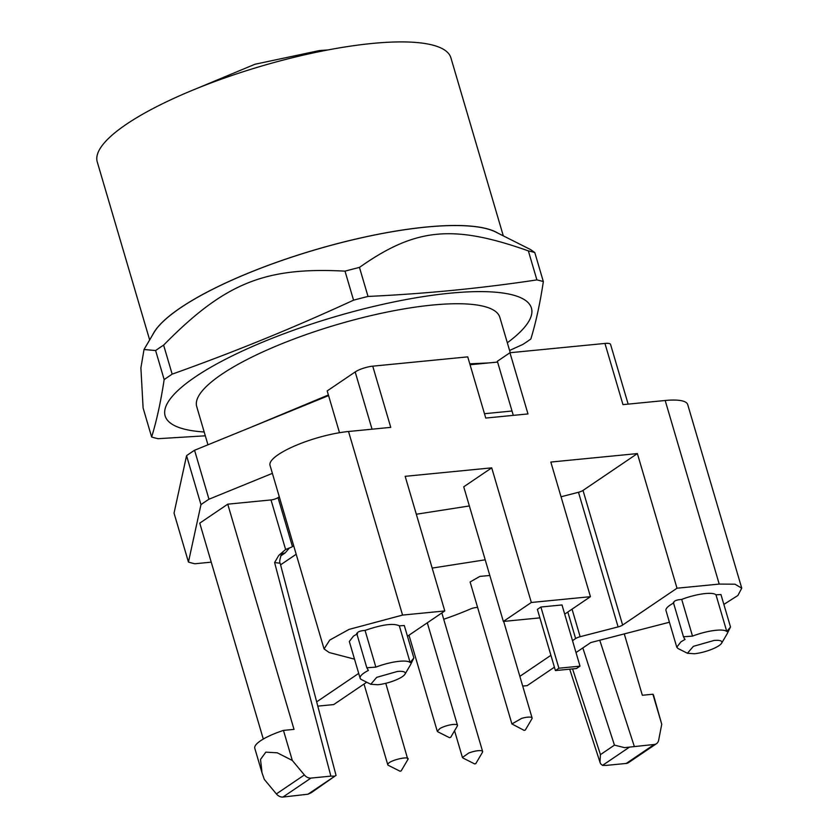 <?xml version="1.0" encoding="UTF-8"?>
<svg xmlns="http://www.w3.org/2000/svg" width="839" height="839" viewBox="0 0 839 839"><rect width="100%" height="100%" fill="white"/><g stroke="black" fill="none" stroke-linecap="round" stroke-linejoin="round"><path stroke-width="1.26" d="M186.562 455.682L200.972 504.638L188.45 562.067L174.04 513.111L186.562 455.682A223.824 55.28 -16.4 0 1 194.564 450.26L328.584 395.609M470.06 364.755L497.6 362.06M188.45 562.067A223.824 55.28 163.6 0 0 194.9 563.756L211.239 562.161M194.564 450.26L208.974 499.215A223.824 55.28 163.6 0 0 200.972 504.638M272.381 473.353L208.974 499.215M512 411.016L484.47 413.711M555.408 670.581L576.508 668.515L580.011 666.145L562.004 604.95L540.893 607.016L558.9 668.211L555.408 670.581L537.39 609.387L540.893 607.016M580.011 666.145L558.9 668.211M149.657 339.942L97.251 161.896A184.328 45.526 -16.4 0 1 227.275 77.062A184.328 45.526 -16.4 0 1 432.798 45.128A184.328 45.526 -16.4 0 1 450.9 57.807L503.306 235.853M152.761 334.656A184.328 45.526 -16.4 0 1 300.414 254.29A184.328 45.526 -16.4 0 1 486.83 228.711A184.328 45.526 -16.4 0 1 497.831 233.095M144.025 349.506L153.967 332.601A184.202 45.495 -16.4 0 1 303.687 253.305A184.202 45.495 -16.4 0 1 486.725 228.753A184.202 45.495 -16.4 0 1 495.702 232.025L530.636 249.613L534.8 252.57A223.824 55.28 163.6 0 0 531.685 251.679A223.824 55.28 163.6 0 0 528.35 250.882C452.955 224.223 415.588 227.809 359.47 267.41A223.824 55.28 163.6 0 0 345.018 271.144C264.757 266.823 224.621 283.11 163.615 345.123A223.824 55.28 163.6 0 0 155.614 350.545L144.025 349.506L140.9 367.881L143.102 407.974L151.639 437.004A223.824 55.28 163.6 0 0 154.754 437.895A223.824 55.28 163.6 0 0 158.089 438.692L205.314 435.808M155.614 350.545L164.161 379.564C160.826 401.587 156.652 420.738 151.639 437.004M163.615 345.123L172.163 374.142L164.161 379.564M345.018 271.144L353.555 300.173C293.86 327.713 233.399 352.37 172.163 374.142M359.47 267.41L368.017 296.44A223.824 55.28 163.6 0 0 353.555 300.173M528.35 250.882L536.897 279.901C481.376 288.28 425.079 293.786 368.017 296.44M534.8 252.57L543.347 281.589A223.824 55.28 163.6 0 0 540.232 280.708A223.824 55.28 163.6 0 0 536.897 279.901M509.588 350.471L522.823 344.451A223.824 55.28 163.6 0 0 530.825 339.029C535.848 322.711 540.022 303.571 543.347 281.589M204.192 431.98A190.904 47.152 -16.4 0 1 183.888 429.012A190.904 47.152 -16.4 0 1 266.477 340.571A190.904 47.152 -16.4 0 1 512.671 294.94A190.904 47.152 -16.4 0 1 507.322 342.763M510.248 352.705L499.845 317.362A157.994 39.024 163.6 0 0 386.821 312.129A157.994 39.024 163.6 0 0 221.622 374.372A157.994 39.024 163.6 0 0 196.714 406.579L207.957 444.796M628.149 404.125L610.582 344.462A13.162 3.251 163.6 0 0 610.373 344.095A13.162 3.251 163.6 0 0 604.95 343.434L509.955 352.737L527.972 413.931L485.75 418.063L467.743 356.869L372.747 366.171A13.162 3.251 163.6 0 0 363.235 368.29A13.162 3.251 163.6 0 0 355.191 371.95L327.2 390.911L339.501 432.714M513.29 415.368L497.359 361.273L509.955 352.737M539.886 617.871L503.348 621.447L531.339 602.475L590.446 596.686L564.699 614.138M661.74 724.288L652.899 694.231A36.864 9.103 -16.4 0 1 653.581 695.332L661.74 724.288L658.636 740.26A7.897 6.062 -124.1 0 1 656.507 743.669L628.516 762.63A7.897 6.062 -124.1 0 1 626.251 763.438L606.324 765.388L602.528 765.378L600.609 763.826L599.979 762.085L600.462 754.618L572.565 668.903M582.822 647.939L614.452 745.126L624.499 747.633L654.242 744.466L626.251 763.438M656.507 743.669A7.897 6.062 -124.1 0 1 654.242 744.466M652.899 694.231L642.338 695.269L624.279 633.896M600.179 762.798L599.979 762.085M280.572 564.836L296.198 554.254M280.656 556.005L285.124 552.974L289.34 548.014A5.265 1.3 163.6 0 0 292.444 546.588L293.692 545.738M522.718 686.071L527.196 685.631L554.401 667.194M576.015 652.553L590.771 642.559L669.428 622.234M477.601 607.384L475.807 607.562A5.265 1.3 163.6 0 0 473.154 608.065A5.265 1.3 163.6 0 0 470.448 608.988A107.958 26.67 163.6 0 1 443.705 619.266M366.716 682.212L333.702 704.582L317.792 706.134M316.67 701.855L358.704 673.381M432.169 568.087L485.204 559.812M524.144 730.391L525.308 730.045L524.144 730.391L511.916 723.942L470.113 581.972L479.877 576.383L489.829 575.491M354.519 659.16L329.224 652.543L324.053 648.925L329.758 640.073L349.014 629.407L402.563 615.081L444.785 610.949L407.46 636.245M357.162 633.655C357.194 631.924 359.826 630.844 365.059 630.404C382.049 624.531 393.481 622.999 399.333 625.821L404.304 625.548L413.858 657.975L410.145 662.537A26.334 6.502 163.6 0 0 399.374 661.289A26.334 6.502 163.6 0 0 375.862 667.12L366.821 667.771L368.384 670.434A26.334 6.502 163.6 0 0 364.273 672.836A26.334 6.502 163.6 0 0 360.12 678.206A26.334 6.502 163.6 0 0 361.431 679.548L370.775 684.257L377.749 684.75A18.437 4.552 -16.4 0 0 404.975 674.189L410.281 665.17A26.334 6.502 163.6 0 0 410.47 664.803L413.858 657.986M360.12 678.206L349.318 641.489L353.471 636.119L357.571 633.718M385.772 683.313L407.859 759.557A10.529 2.601 -16.4 0 1 407.848 759.568A10.529 2.601 -16.4 0 1 407.838 759.578C410.837 755.331 389.674 760.113 387.933 764.056A10.529 2.601 -16.4 0 0 387.786 764.78L364.021 684.037M400.035 771.219L401.189 770.884L400.035 771.219L388.31 765.315A10.529 2.601 -16.4 0 1 387.786 764.78M449.515 737.691L437.79 731.786L437.255 731.251L440.066 728.409A10.529 2.601 -16.4 0 1 450.816 724.791A10.529 2.601 -16.4 0 1 457.475 725.305A10.529 2.601 -16.4 0 1 457.328 726.039L450.669 737.355L449.515 737.691L450.669 737.355M511.916 723.942L521.659 718.362A10.529 2.601 -16.4 0 1 532.104 717.995A10.529 2.601 -16.4 0 1 531.968 718.729L525.308 730.045M462.96 758.005L462.436 757.47L468.739 753.023A10.529 2.601 -16.4 0 1 482.635 751.524A10.529 2.601 -16.4 0 1 482.488 752.258L475.828 763.574L474.664 763.92L475.828 763.574M375.862 667.12L365.059 630.404M399.333 625.821L410.145 662.537M370.775 684.257L376.711 677.346L397.34 671.473A18.437 4.552 -16.4 0 1 404.975 674.189M262.041 772.908L254.783 748.273A36.864 9.103 163.6 0 1 283.467 730.402L292.308 760.459L277.269 752.803L265.816 752.153L260.52 759.421L262.041 772.908L264.316 779.431L276.388 793.914A7.897 6.062 55.9 0 0 282.953 797.05L307.976 794.218L311.269 792.719L336.009 775.362L307.976 794.218M677 588.212L622.632 625.055L583.011 490.427L637.378 453.584L677 588.212L719.222 584.08L734.964 584.196L741.749 588.181L737.901 595.47L723.868 604.416M289.34 548.003L285.617 549.493L278.789 555.376L274.605 562.549L280.153 563.252C279.345 562.497 279.691 559.728 281.201 554.946L282.061 553.792L281.348 554.327A13.162 10.099 -124.1 0 1 281.642 554.128M561.039 496.782L578.48 492.273A5.265 1.3 163.6 0 0 581.049 491.423A5.265 1.3 163.6 0 0 583.011 490.427M578.48 492.273L618.102 626.901L580.148 636.707A5.265 1.3 163.6 0 0 577.578 637.556A5.265 1.3 163.6 0 0 575.617 638.552L572.513 640.66M684.404 638.626L685.033 639.423L680.922 641.835L676.779 647.205L678.069 648.547L687.424 653.256L694.398 653.749A18.437 4.552 -16.4 0 0 721.624 643.188L726.931 634.169A26.334 6.502 163.6 0 0 727.119 633.802L730.507 626.974L726.794 631.536A26.334 6.502 163.6 0 0 716.034 630.278A26.334 6.502 163.6 0 0 692.511 636.119L683.47 636.759L684.404 638.626M692.511 636.119L681.708 599.403C676.465 599.843 673.832 600.923 673.811 602.643M673.35 602.371L683.47 636.759M681.708 599.403A26.334 6.502 163.6 0 1 715.982 594.82L726.794 631.536M715.982 594.82L720.953 594.536L730.507 626.974M673.56 603.063A26.334 6.502 163.6 0 0 670.12 605.118A26.334 6.502 163.6 0 0 665.967 610.477L676.769 647.205M687.424 653.256L693.36 646.345L713.989 640.472A18.437 4.552 -16.4 0 1 721.624 643.188M618.102 626.901A5.265 1.3 163.6 0 0 620.671 626.062A5.265 1.3 163.6 0 0 622.632 625.055M274.605 562.549L330.87 776.127L334.656 776.138M283.467 730.402L294.017 729.374L227.747 504.176L199.755 523.137L263.299 739.065M276.388 793.914L304.379 774.953L292.308 760.459M304.379 774.953A7.897 6.062 55.9 0 0 310.944 778.089L330.87 776.127M503.348 621.447L463.726 486.809L491.717 467.847L405.164 476.321L444.785 610.949M416.322 514.234L469.358 505.959M590.446 596.686L550.824 462.058L637.378 453.584M550.908 655.301L519.855 676.349M491.717 467.847L531.339 602.475M741.749 588.181L687.718 404.597A52.668 13.005 163.6 0 0 665.18 400.497L719.222 584.08M372.747 366.171L390.754 427.366L348.531 431.498A52.668 13.005 163.6 0 0 294.982 445.813A52.668 13.005 163.6 0 0 270.022 465.33L324.053 648.925M604.95 343.434L622.968 404.629L665.18 400.497M279.282 496.782L278.034 497.621A5.265 1.3 163.6 0 1 274.825 499.09A5.265 1.3 163.6 0 1 271.018 499.939L227.747 504.176M355.191 371.95L372.044 429.201M602.528 765.378L629.219 747.297M614.452 745.126L600.462 754.618M580.148 636.707L572.041 609.156M567.814 612.03L575.617 638.552M282.953 797.05L310.944 778.089M281.894 553.981A13.162 10.099 -124.1 0 1 285.124 552.974M599.759 640.23L634.315 746.416M348.531 431.498L402.563 615.081M292.444 546.588L278.034 497.621M271.018 499.939L285.606 549.493M600.168 762.777L569.712 669.186M437.266 731.251L409.002 635.207M457.475 725.305L427.303 622.8M532.104 717.995L503.683 621.416M462.425 757.47L454.56 730.748M482.635 751.524L441.849 612.942M366.821 667.771L356.69 633.33M401.189 770.884L407.848 759.568M474.664 763.92L462.939 758.005M280.163 563.284L336.061 775.488M196.357 88.672L254.92 64.267L319.219 50.602L327.934 49.941M488.843 362.92L469.788 363.832M328.395 394.97L251.606 426.999"/></g></svg>
